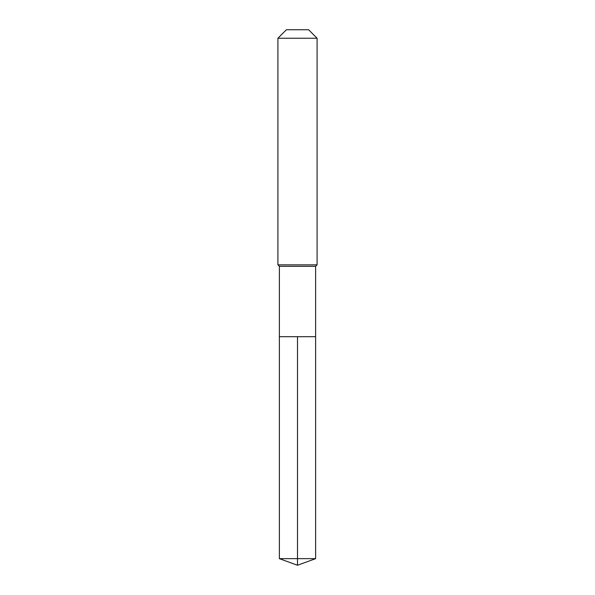 <?xml version="1.0" encoding="UTF-8"?>
<svg xmlns="http://www.w3.org/2000/svg" width="595" height="595" viewBox="0 0 595 595"><rect width="100%" height="100%" fill="white"/><g stroke="black" fill="none" stroke-linecap="round" stroke-linejoin="round"><path stroke-width="0.89" d="M279.375 336.681L279.375 266.315L315.625 266.315L315.625 336.681L279.375 336.681L297.5 336.681L297.5 558.653L297.5 336.681L315.625 336.681L315.625 558.653L279.375 558.653L279.375 336.681L279.375 558.653L297.5 565.25L297.5 558.653L297.5 565.25L279.375 558.653M315.625 266.315L317.09 264.849L277.91 264.849L279.375 266.315M317.09 38.236L308.604 29.75L286.396 29.75L277.91 38.236L317.09 38.236L317.09 264.849M277.91 38.236L277.91 264.849M297.5 565.25L315.625 558.653"/></g></svg>
